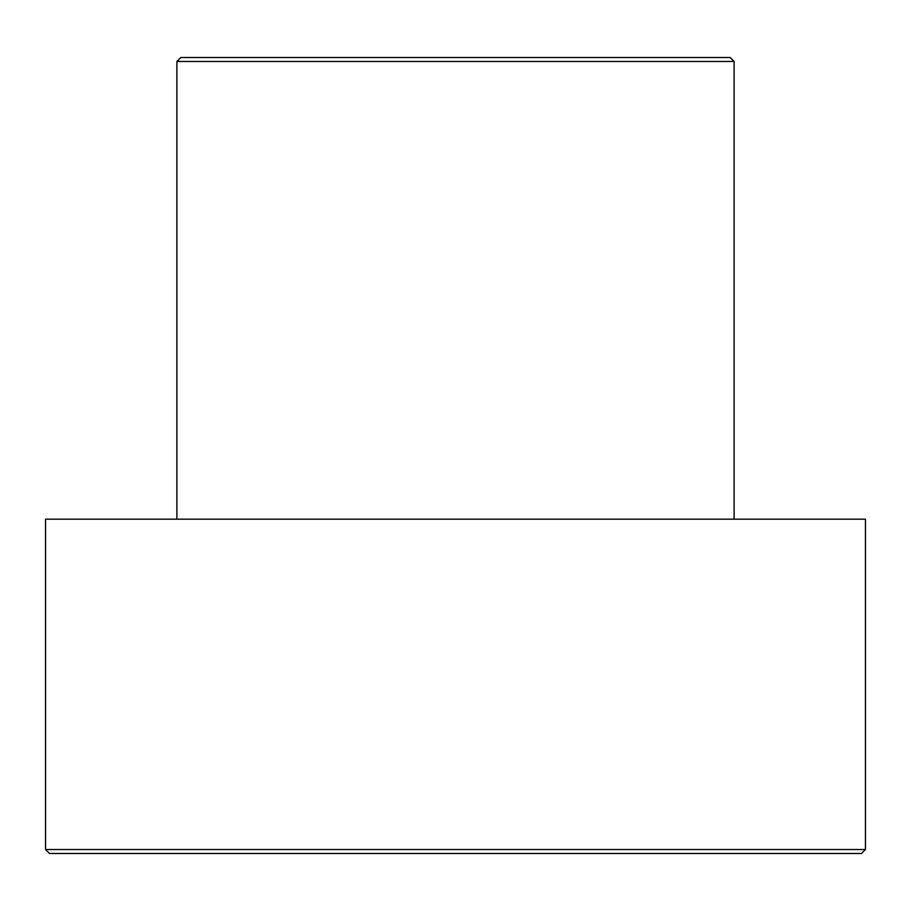 <?xml version="1.0" encoding="UTF-8"?>
<svg xmlns="http://www.w3.org/2000/svg" width="911" height="911" viewBox="0 0 911 911"><rect width="100%" height="100%" fill="white"/><g stroke="black" fill="none" stroke-linecap="round" stroke-linejoin="round"><path stroke-width="1.37" d="M734.107 61.47L730.132 57.495L180.868 57.495L176.893 61.47L734.107 61.47L176.893 61.47L176.893 519.179L176.893 61.47L180.868 57.495L730.132 57.495L734.107 61.47L734.107 519.179L734.107 61.47M45.55 849.53L49.536 853.505L861.464 853.505L865.45 849.53L45.55 849.53L865.45 849.53L865.45 519.179L45.55 519.179L45.55 849.53L45.55 519.179L865.45 519.179L865.45 849.53L861.464 853.505L49.536 853.505L45.55 849.53"/></g></svg>
